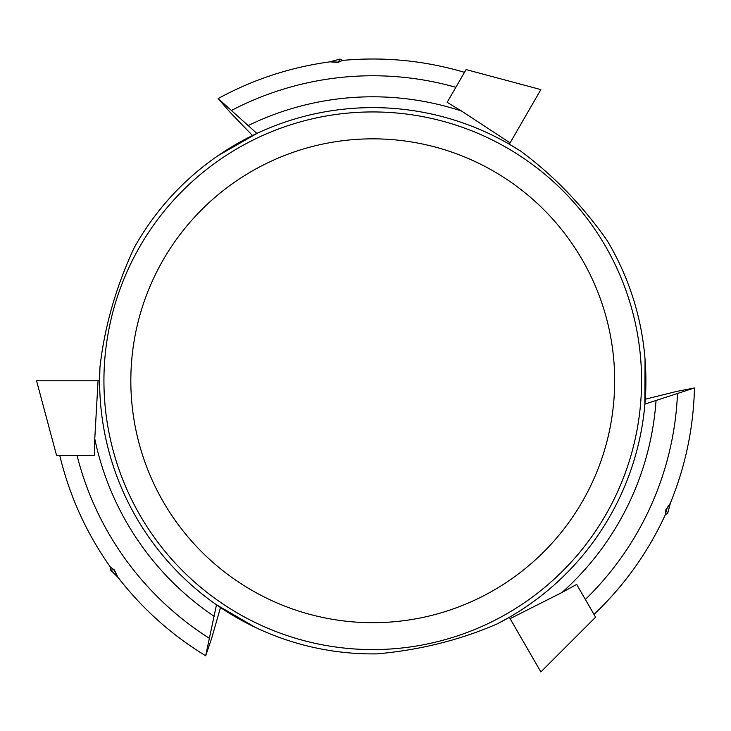 <?xml version="1.0" encoding="UTF-8"?>
<svg xmlns="http://www.w3.org/2000/svg" width="731" height="731" viewBox="0 0 731 731"><rect width="100%" height="100%" fill="white"/><g stroke="black" fill="none" stroke-linecap="round" stroke-linejoin="round"><path stroke-width="1.1" d="M256.873 133.417L218.14 98.566L229.872 112.071L252.341 135.381M218.14 98.566C253.008 79.533 290.125 67.316 329.48 61.907L340.043 59.074L338.106 62.427L342.373 60.426C383.839 56.57 424.547 60.536 464.487 72.342M338.106 62.427C327.652 61.724 327.716 61.623 338.279 62.135M247.992 125.668A283.966 283.966 0 0 1 461.471 111.011L510.101 142.874L509.324 144.217L520.837 151.253A273.147 273.147 0 0 0 134.166 247.782L136.88 243.021M670.537 502.69L667.695 513.281L665.758 509.927L665.365 514.633C647.968 552.472 624.183 585.732 593.992 614.415M665.758 509.927C671.615 501.201 671.67 501.292 665.932 510.229M644.897 404.088L694.45 387.969L676.888 391.377L645.464 399.172M562.011 592.475L576.668 584.416L595.591 617.192L540.858 671.926L510.101 618.654L562.011 592.475A283.966 283.966 0 0 0 656.054 400.268M461.471 111.011L447.162 102.34L466.086 69.573L540.858 89.602L510.101 142.874M644.852 404.791L645.044 359.223M510.101 618.654L509.324 617.311L497.473 623.771A273.147 273.147 0 0 0 607.214 240.636L609.974 245.369M257.504 133.115L217.957 155.721M509.324 617.311A273.147 273.147 0 0 0 644.833 404.864A273.147 273.147 0 0 1 509.324 617.311L512.934 623.57M509.324 144.217A273.147 273.147 0 0 0 257.586 133.088A273.147 273.147 0 0 1 509.324 144.217L512.934 137.958M134.166 247.782C115.927 286.991 104.524 326.821 99.946 367.273A273.147 273.147 0 0 0 376.876 653.88C419.95 650.06 460.155 640.027 497.473 623.771M607.214 240.636C582.369 205.237 553.586 175.44 520.837 151.253M216.486 604.793L205.667 655.762C171.748 635.084 142.609 609.051 118.248 577.664L110.518 569.933L114.383 569.933L110.518 567.247C86.441 533.264 69.536 496.029 59.787 455.541M114.383 569.933C118.998 579.336 118.879 579.336 114.045 569.933M205.667 655.762L211.497 638.848L220.451 607.735M94.774 438.81L94.427 455.532L56.589 455.532L36.55 380.769L98.055 380.769L94.774 438.81A283.966 283.966 0 0 0 214.21 616.361M215.892 604.4L255.265 627.353M376.876 653.88L371.394 653.907M98.055 380.769L99.608 380.769L99.946 367.273M99.608 380.769A273.147 273.147 0 0 0 215.846 604.345A273.147 273.147 0 0 1 99.608 380.769L92.389 380.769M372.755 111.944A268.825 268.825 0 0 0 103.93 380.769A268.825 268.825 0 0 0 372.755 649.585A268.825 268.825 0 0 0 641.571 380.769A268.825 268.825 0 0 0 372.755 111.944M130.831 380.769A241.924 241.924 0 0 1 493.717 171.255A241.924 241.924 0 0 1 493.717 590.273A241.924 241.924 0 0 1 130.831 380.769M103.93 380.769A268.825 268.825 0 0 1 507.159 147.954A268.825 268.825 0 0 1 507.159 613.574A268.825 268.825 0 0 1 103.93 380.769M231.681 110.344A305.001 305.001 0 0 1 455.842 87.3M677.473 393.808A305.001 305.001 0 0 1 585.348 599.457M209.103 638.136A305.001 305.001 0 0 1 77.057 455.532M670.528 502.718C685.523 465.93 693.5 427.681 694.45 387.969M110.518 569.933L110.518 567.238M667.695 513.281L665.365 514.633M340.043 59.074L342.382 60.426"/></g></svg>
